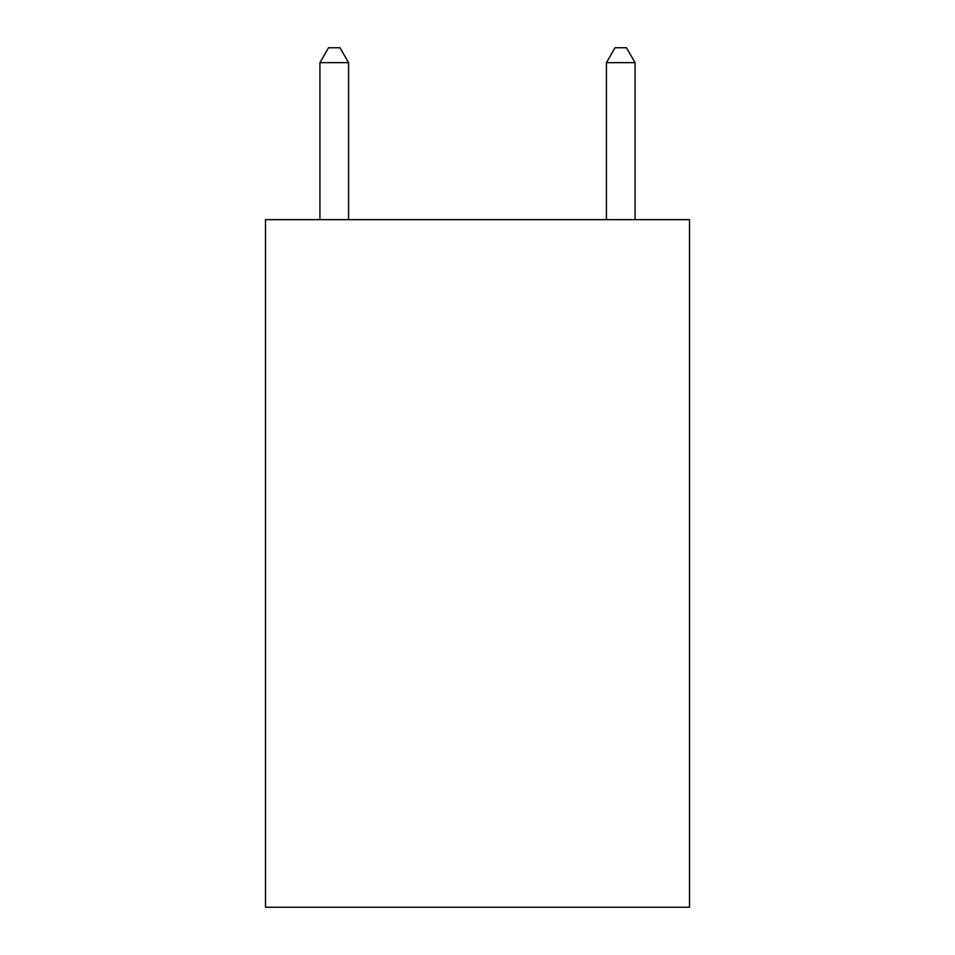 <?xml version="1.0" encoding="UTF-8"?>
<svg xmlns="http://www.w3.org/2000/svg" width="955" height="955" viewBox="0 0 955 955"><rect width="100%" height="100%" fill="white"/><g stroke="black" fill="none" stroke-linecap="round" stroke-linejoin="round"><path stroke-width="1.43" d="M689.51 219.65L689.51 907.25L265.49 907.25L265.49 219.65L689.51 219.65M348.575 219.65L348.575 62.648L319.925 62.648L319.925 219.65M319.925 62.648L328.52 47.75L339.98 47.75L348.575 62.648M635.075 219.65L635.075 62.648L606.425 62.648L606.425 219.65M606.425 62.648L615.02 47.75L626.48 47.75L635.075 62.648"/></g></svg>
